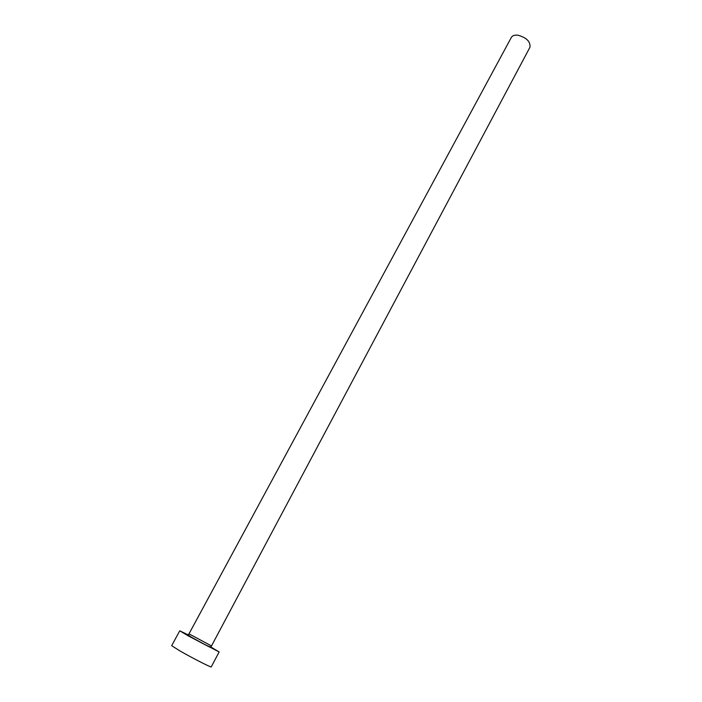 <?xml version="1.0" encoding="UTF-8"?>
<svg xmlns="http://www.w3.org/2000/svg" width="702" height="702" viewBox="0 0 702 702"><rect width="100%" height="100%" fill="white"/><g stroke="black" fill="none" stroke-linecap="round" stroke-linejoin="round"><path stroke-width="1.05" d="M188.996 633.862L511.372 37.39C512.478 35.556 514.689 34.828 517.988 35.214C526.702 37.706 530.677 41.743 529.913 47.332L211.495 645.928L188.996 633.862L188.733 634.327C187.311 634.371 188.654 635.591 192.76 637.969L203.299 643.69C208.801 646.639 211.451 647.542 211.249 646.402L211.495 645.928M188.584 635.056L179.747 630.817L188.443 635.986L219.147 651.947L210.732 646.928M179.747 630.817L171.665 645.682L180.274 651.123C192.48 658.107 211.644 667.865 211.241 666.9L219.147 651.947M210.135 646.893C217.743 651.298 203.159 643.927 192.418 637.934C186.434 634.573 185.275 633.774 188.943 635.529"/></g></svg>
